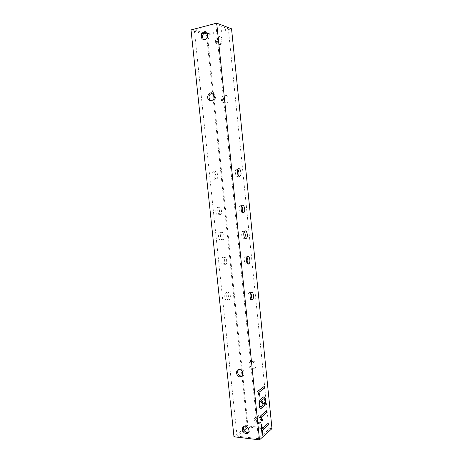<?xml version="1.0" encoding="UTF-8"?>
<svg xmlns="http://www.w3.org/2000/svg" width="463" height="463" viewBox="0 0 463 463"><rect width="100%" height="100%" fill="white"/><g stroke="black" fill="none" stroke-linecap="round" stroke-linejoin="round"><path stroke-width="0.35" stroke-dasharray="2.31 1.74" d="M271.984 428.616L247.178 425.931L206.562 35.176L191.016 29.927M247.178 425.931L233.977 436.794M220.683 240.066C218.646 240.743 217.471 234.405 219.369 232.947C221.482 230.892 223.386 238.075 221.192 239.788L220.683 240.066M214.323 179.331C212.343 179.65 211.064 173.608 212.818 172.161C214.844 170.025 217.135 177.219 215.017 179.013L214.323 179.331M218.056 215.006C216.047 215.532 214.826 209.322 216.667 207.87C218.744 205.78 220.81 212.957 218.646 214.705L218.056 215.006M223.293 264.986C221.227 265.826 220.104 259.338 222.066 257.879C224.208 255.865 225.938 263.071 223.722 264.743L223.293 264.986M226.957 299.983C224.856 301.054 223.803 294.329 225.851 292.882C228.033 290.932 229.515 298.184 227.275 299.793L226.957 299.983M244.042 430.353L237.068 436.129L258.458 438.669L268.991 429.259L248.11 426.979L247.636 427.372M231.546 28.804L206.562 35.176M203.98 33.128L194.315 29.835L215.845 24.174L228.357 28.897L207.858 34.135M204.212 39.882L206.342 40.206C209.374 38.522 210.005 36.126 208.234 33.029L206.457 32.161M211.076 100.847L212.667 100.998C215.822 99.348 216.377 96.964 214.34 93.839L212.286 93.086M242.375 376.066C245.546 375.186 244.285 369.231 240.847 368.855L238.41 369.642M248.562 432.43C251.698 431.273 249.557 425.121 246.084 425.312L243.984 426.394M220.209 44.697C223.166 43.088 223.785 40.79 222.072 37.804C219.086 34.511 214.398 41.028 217.61 43.962L220.209 44.697M226.204 103.168C229.283 101.588 229.833 99.296 227.86 96.287C224.624 93.231 220.394 99.834 223.832 102.52L226.204 103.168M253.388 368.247C257.37 368.658 256.959 361.591 252.972 361.157C248.753 360.341 248.961 367.83 253.163 368.224L253.388 368.247M258.973 422.661L259.361 422.678C263.418 422.736 261.942 415.404 257.943 415.612C254.031 415.467 255.055 422.43 258.973 422.661M222.662 239.944C220.631 240.621 219.456 234.272 221.349 232.814C223.455 230.759 225.348 237.953 223.172 239.666L222.662 239.944M216.302 179.1C214.328 179.412 213.055 173.359 214.797 171.912C216.817 169.776 219.103 176.982 216.991 178.776L216.302 179.1M220.035 214.838C218.032 215.364 216.811 209.143 218.646 207.69C220.718 205.595 222.778 212.783 220.619 214.537L220.035 214.838M225.273 264.911C223.212 265.75 222.09 259.251 224.046 257.793C226.175 255.779 227.906 262.99 225.701 264.668L225.273 264.911M228.936 299.972C226.841 301.043 225.788 294.312 227.831 292.859C230.001 290.909 231.477 298.166 229.249 299.781L228.936 299.972M237.068 436.129L194.315 29.835M258.458 438.669L215.845 24.174M268.991 429.259L228.357 28.897M238.543 175.766L237.531 176.582C235.644 176.889 234.4 170.708 236.066 169.25L237.791 169.487M242.166 212.268L241.258 213.032C239.336 213.559 238.144 207.21 239.892 205.74L241.617 206.018M244.713 237.913L243.874 238.642C241.929 239.325 240.777 232.843 242.589 231.367L244.308 231.679M247.242 263.406L246.472 264.101C244.505 264.952 243.399 258.319 245.268 256.838L246.976 257.196M250.801 299.202L250.124 299.845C248.122 300.938 247.086 294.074 249.036 292.599L250.726 293.021M248.11 426.979L242.762 375.51M242.323 371.268L214.004 98.578M213.536 94.064L207.65 37.399M219.045 44.321C222.008 42.706 222.628 40.397 220.909 37.405C217.917 34.1 213.223 40.646 216.441 43.58L219.045 44.321M225.07 102.983C228.155 101.403 228.705 99.099 226.725 96.078C223.484 93.017 219.248 99.638 222.691 102.335L225.07 102.983M252.376 368.918C256.363 369.329 255.946 362.24 251.953 361.8C247.722 360.984 247.931 368.496 252.144 368.895L252.376 368.918M257.978 423.5L258.371 423.518C262.434 423.581 260.953 416.22 256.942 416.428C253.024 416.283 254.048 423.263 257.978 423.5M264.066 386.518L257.451 391.247L259.176 396.102M263.956 396.808L260.947 398.521L259.124 401.276L258.788 405.322L259.17 407.185L259.836 408.256L260.582 408.54M266.538 410.814L259.986 416.029L261.693 420.769M261.595 424.102L260.86 424.536L262.156 435.191M268.019 423.419L262.041 428.425M260.547 400.883L263.088 404.998L260.571 406.699M263.991 398.62L264.674 399.471L264.9 401.641L263.869 404.326M208.234 33.029L206.978 32.595M214.34 93.839L213.119 93.613M240.847 368.855L239.747 369.549M246.084 425.312L245.014 426.191M221.349 232.814L219.369 232.947M223.172 239.666L221.192 239.788M214.797 171.912L212.818 172.161M216.991 178.776L215.017 179.013M218.646 207.69L216.667 207.87M220.619 214.537L218.646 214.705M224.046 257.793L222.066 257.879M225.701 264.668L223.722 264.743M227.831 292.859L225.851 292.882M229.249 299.781L227.275 299.793M238.132 168.989L236.066 169.25M238.995 176.166L238.196 176.258M241.964 205.549L239.892 205.74M242.583 212.667L241.819 212.731M244.655 231.228L242.589 231.367M245.112 238.318L244.36 238.364M247.335 256.745L245.268 256.838M247.636 263.823L246.883 263.852M251.102 292.57L249.036 292.599M251.183 299.648L250.425 299.654M222.072 37.804L220.909 37.405M217.61 43.962L216.441 43.58M227.86 96.287L226.725 96.078M223.832 102.52L222.691 102.335M252.972 361.157L251.953 361.8M253.163 368.224L252.144 368.895M257.943 415.612L256.942 416.428M259.361 422.678L258.371 423.518"/><path stroke-width="0.69" d="M259.5 439.85L233.977 436.794L191.016 29.927L216.707 23.15L231.546 28.804L271.984 428.616L259.5 439.85L216.707 23.15M205.086 39.801C208.124 38.105 208.755 35.703 206.978 32.595C203.899 29.175 199.096 35.998 202.406 39.042L205.086 39.801M211.435 100.801C214.601 99.146 215.156 96.755 213.119 93.613C209.78 90.435 205.45 97.334 208.992 100.13L211.435 100.801M240.199 376.928C244.296 377.386 243.851 370.035 239.747 369.549C235.401 368.675 235.638 376.46 239.961 376.905L240.199 376.928M246.09 433.524L246.495 433.547C250.668 433.652 249.129 426.018 245.014 426.191C240.991 426.001 242.062 433.241 246.09 433.524M247.636 427.372L244.042 430.353M207.858 34.135L203.98 33.128M239.597 176.339C237.716 176.646 236.471 170.453 238.132 168.989C240.054 166.825 242.265 174.198 240.256 176.015L239.597 176.339M243.324 212.858C241.408 213.385 240.222 207.025 241.964 205.549C243.932 203.425 245.928 210.781 243.879 212.558L243.324 212.858M245.934 238.514C244.001 239.197 242.855 232.704 244.655 231.228C246.652 229.139 248.492 236.495 246.42 238.237L245.934 238.514M248.533 264.02C246.576 264.871 245.477 258.232 247.335 256.745C249.36 254.696 251.039 262.07 248.944 263.771L248.533 264.02M252.185 299.833C250.194 300.933 249.158 294.051 251.102 292.57C253.163 290.579 254.604 297.998 252.485 299.642L252.185 299.833M264.442 388.214L264.257 386.379L257.671 391.414L259.222 396.241L259.992 395.657L258.939 392.323L264.442 388.214L264.066 386.518M263.829 396.814L261.155 398.533L259.332 401.294L258.967 403.192L259.378 407.203L260.044 408.273L260.97 408.545L263.65 406.734L265.426 403.973L265.768 402.104L265.368 398.174L264.726 397.104L263.829 396.814M266.908 412.481L266.723 410.658L260.212 416.202L261.74 420.919L262.509 420.277L261.462 417.013L266.908 412.481L266.538 410.814M262.243 428.449L261.786 423.94L261.063 424.554L262.174 435.382L262.891 434.745L262.428 430.249L268.199 425.184L268.019 423.419L262.243 428.449L261.595 424.102M206.457 32.161C203.315 31.715 201.214 37.248 203.674 39.453L204.212 39.882M212.286 93.086C208.784 94.504 208.095 96.917 210.225 100.326L211.076 100.847M238.41 369.642C236.911 372.617 237.791 374.798 241.055 376.182L242.375 376.066M243.984 426.394C242.936 429.38 243.995 431.458 247.161 432.627L248.562 432.43M237.791 169.487C239.058 171.455 239.307 173.55 238.543 175.766M241.617 206.018C242.815 208.014 243 210.098 242.166 212.268M244.308 231.679C245.448 233.693 245.587 235.765 244.713 237.913M246.976 257.196C248.064 259.222 248.151 261.294 247.242 263.406M250.726 293.021C251.727 295.07 251.75 297.13 250.801 299.202M242.762 375.51L242.323 371.268M214.004 98.578L213.536 94.064M207.65 37.399L207.326 34.268M258.939 392.323L264.24 388.197M259.992 395.657L258.73 392.306M259.176 396.102L259.784 395.639M265.426 403.973L265.166 398.157L263.956 396.808M260.582 408.54L263.447 406.717L265.218 403.956M261.462 417.013L266.705 412.464M262.509 420.277L261.254 416.995M261.693 420.769L262.301 420.254M268.199 425.184L267.834 423.581M262.428 430.249L267.99 425.161M262.891 434.745L262.22 430.225M262.156 435.191L262.683 434.722M259.998 401.624L260.756 400.9L263.297 405.015L260.906 406.699L260.061 406.514L259.454 403.557L259.998 401.624L260.756 400.9M260.571 406.699L260.061 406.514M264.072 404.344L261.554 400.235L263.91 398.631L264.547 398.857L265.102 401.658L264.072 404.344L261.346 400.217L263.991 398.62M260.264 406.531L259.691 404.795L259.627 402.509M259.836 402.526L260.206 401.641M203.674 39.453L202.406 39.042M210.225 100.326L208.992 100.13M241.055 376.182L239.961 376.905M247.56 432.645L246.495 433.547M240.256 176.015L238.995 176.166M243.879 212.558L242.583 212.667M246.42 238.237L245.112 238.318M248.944 263.771L247.636 263.823M252.485 299.642L251.183 299.648"/></g></svg>
